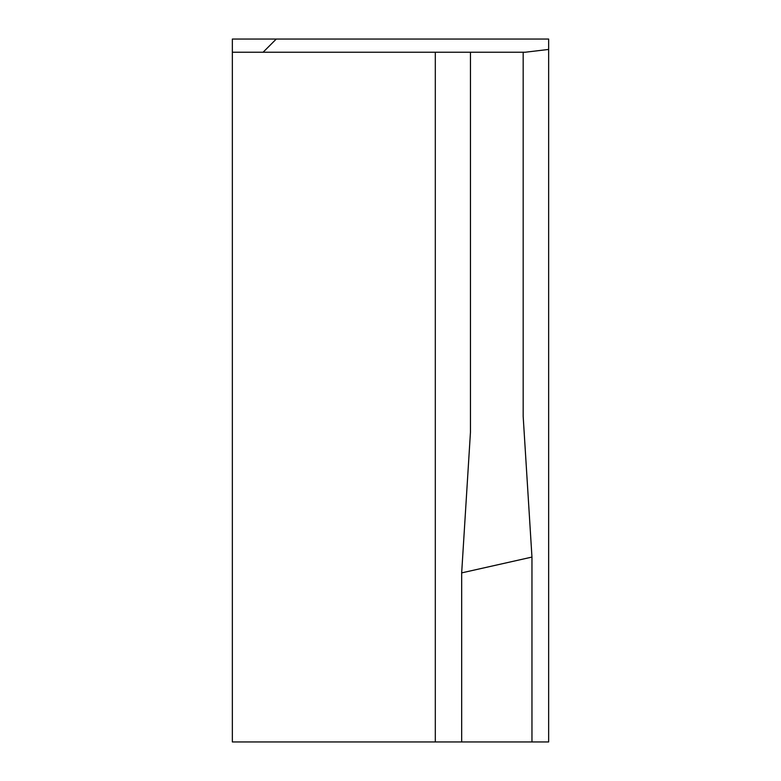 <?xml version="1.0" encoding="UTF-8"?>
<svg xmlns="http://www.w3.org/2000/svg" width="781" height="781" viewBox="0 0 781 781"><rect width="100%" height="100%" fill="white"/><g stroke="black" fill="none" stroke-linecap="round" stroke-linejoin="round"><path stroke-width="1.17" d="M232.347 39.05L232.347 741.95L548.652 741.95L548.652 39.05L276.279 39.05L263.099 52.229L276.279 39.05L232.347 39.05M548.652 49.437L525.213 52.229L232.347 52.229M470.455 432.205L470.455 52.229L470.455 432.205L461.669 572.883L531.959 557.078L523.172 416.41L523.172 52.229L523.172 416.41M531.959 741.95L531.959 557.078M461.669 741.95L461.669 572.883M435.31 52.229L435.31 741.95"/></g></svg>
